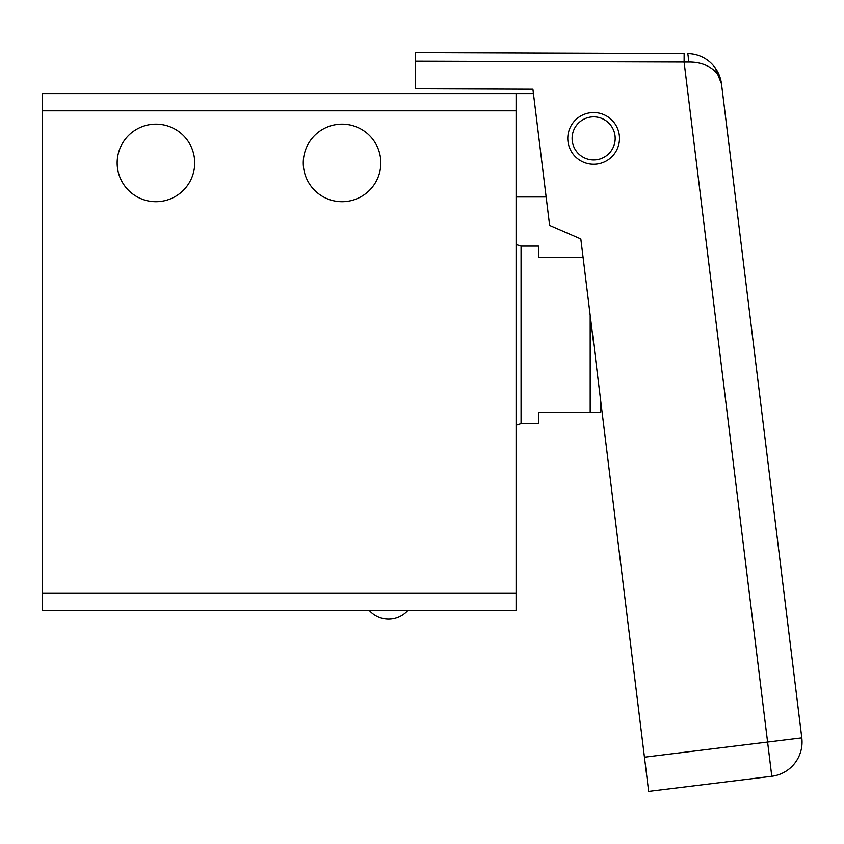 <?xml version="1.0" encoding="UTF-8"?>
<svg xmlns="http://www.w3.org/2000/svg" width="844" height="844" viewBox="0 0 844 844"><rect width="100%" height="100%" fill="white"/><g stroke="black" fill="none" stroke-linecap="round" stroke-linejoin="round"><path stroke-width="1.27" d="M342.042 201.695A38.771 38.771 0 0 1 303.27 162.924A38.771 38.771 0 0 1 342.042 124.142A38.771 38.771 0 0 1 380.823 162.924A38.771 38.771 0 0 1 342.042 201.695M155.94 201.695A38.771 38.771 0 0 1 117.158 162.924A38.771 38.771 0 0 1 155.94 124.142A38.771 38.771 0 0 1 194.711 162.924A38.771 38.771 0 0 1 155.94 201.695M516.095 98.632L516.095 93.589L42.2 93.589L42.2 110.817L516.095 110.817L516.095 98.632M516.095 593.332L42.2 593.332L42.2 610.56L516.095 610.56L516.095 110.817M42.2 593.332L42.2 110.817M516.095 93.589L533.45 93.589L532.912 89.221L415.438 88.799L415.533 61.232L688.451 62.076C696.258 61.918 703.189 63.543 709.255 66.94C716.398 71.202 720.481 76.836 721.493 83.851C720.333 75.295 716.556 68.1 710.173 62.287C703.643 56.632 696.057 53.731 687.417 53.594C696.057 53.731 703.643 56.632 710.173 62.287C716.556 68.1 720.333 75.295 721.493 83.851L801.8 737.856L721.493 83.851L715.037 67.604L721.462 83.556M516.095 196.979L546.142 196.979L548.167 213.427M590.188 315.35L590.188 412.389L600.538 412.389L600.538 399.56M516.095 425.165L521.064 423.593L538.493 423.593L538.493 412.389L590.188 412.389M583.067 257.293L538.493 257.293L538.493 246.089L521.064 246.089L516.095 244.517M596.792 164.042A25.848 25.848 0 0 1 567.98 141.539A25.848 25.848 0 0 1 590.494 112.737A25.848 25.848 0 0 1 619.296 135.24A25.848 25.848 0 0 1 596.792 164.042M684.146 53.573L415.564 52.613L684.146 53.573L684.115 62.192L767.597 742.055L644.447 757.184L648.646 791.387L771.796 776.269A34.467 34.467 0 0 0 801.8 737.856L767.597 742.055L771.796 776.269L648.646 791.387M415.564 52.613L415.533 61.232M688.451 62.076A8.619 1.076 -89.8 0 0 687.417 53.594M644.447 757.184L580.809 238.926L549.634 225.39L532.912 89.221M591.011 117.01A21.543 21.543 0 0 1 615.023 135.768A21.543 21.543 0 0 1 596.265 159.769A21.543 21.543 0 0 1 572.264 141.011A21.543 21.543 0 0 1 591.011 117.01M521.064 423.593L521.064 246.089M794.753 763.282A34.467 34.467 0 0 0 801.8 737.856M369.303 610.56A25.848 25.848 0 0 0 407.842 610.56"/></g></svg>
